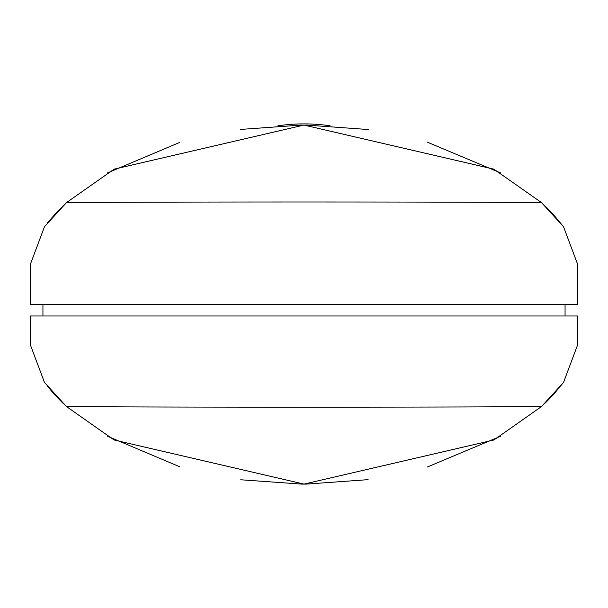 <?xml version="1.0" encoding="UTF-8"?>
<svg xmlns="http://www.w3.org/2000/svg" width="608" height="608" viewBox="0 0 608 608"><rect width="100%" height="100%" fill="white"/><g stroke="black" fill="none" stroke-linecap="round" stroke-linejoin="round"><path stroke-width="0.91" d="M545.376 206.241L552.976 214.031L563.525 226.716L541.53 202.616L552.976 214.031M57.752 211.128L47.508 222.802M563.525 226.716L577.6 264.214L577.6 304.578L30.4 304.578L30.4 264.214L44.483 226.708L66.47 202.616L55.024 214.031M66.47 202.616L114.091 169.176L303.977 125.066L493.901 169.176L541.523 202.616C448.354 201.78 159.684 201.78 66.47 202.616M306.386 125.073L368.334 129.542M427.181 142.105L500.414 172.824M301.515 125.073L240.449 129.436M179.542 142.477L107.236 173.029M240.745 479.773L301.515 484.09A179.527 179.527 90 0 0 306.485 484.09L368.106 479.651M427.348 467.012L500.528 436.27M62.905 403.195L55.024 395.132L66.47 406.547C159.767 407.383 448.354 407.383 541.523 406.547L552.976 395.132L563.517 382.455L577.6 344.949L577.6 315.978L30.4 315.978L30.4 344.949L44.475 382.447L66.47 406.547L114.091 439.987L303.977 484.097L493.901 439.987L541.523 406.547L563.517 382.455M179.406 466.64L107.16 436.088M55.032 395.132L47.5 386.346M545.376 402.922L552.976 395.132M565.06 304.578L565.06 315.978M42.94 304.578L42.94 315.978M277.955 125.795A179.527 179.527 90 0 1 330.045 125.795M577.6 315.978L577.6 344.949M30.4 315.978L30.4 344.949"/></g></svg>
